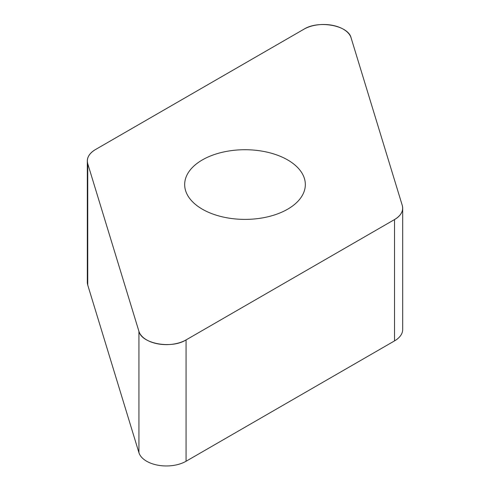 <?xml version="1.0" encoding="UTF-8"?>
<svg xmlns="http://www.w3.org/2000/svg" width="490" height="490" viewBox="0 0 490 490"><rect width="100%" height="100%" fill="white"/><g stroke="black" fill="none" stroke-linecap="round" stroke-linejoin="round"><path stroke-width="0.73" d="M402.682 208.189L402.682 329.525A27.863 16.084 180 0 1 394.524 340.899L186.071 461.249A27.863 16.084 180 0 1 157.988 465.218A27.863 16.084 180 0 1 138.927 452.668L87.741 285.058A27.863 16.084 180 0 1 87.318 282.264L87.318 160.928A27.863 16.084 0 0 0 87.741 163.721L138.927 331.332A27.863 16.084 0 0 0 157.988 343.882A27.863 16.084 0 0 0 186.071 339.913L394.524 219.569A27.863 16.084 0 0 0 402.682 208.189A27.863 16.084 0 0 0 402.259 205.396L351.073 37.785A27.863 16.084 0 0 0 332.012 25.235A27.863 16.084 0 0 0 303.929 29.204L95.477 149.554A27.863 16.084 0 0 0 87.318 160.928M263.142 151.337A60.331 34.833 0 0 0 184.669 184.559A60.331 34.833 0 0 0 245 219.391A60.331 34.833 0 0 0 305.331 184.559A60.331 34.833 0 0 0 263.142 151.337M95.513 149.53C88.917 153.542 86.332 158.282 87.747 163.746L138.921 331.313C141.671 343.766 171.469 349.192 186.096 339.901L394.487 219.587C401.083 215.576 403.668 210.835 402.253 205.371L351.079 37.803C348.329 25.351 318.531 19.925 303.904 29.216L95.513 149.53M186.071 339.913L186.071 461.249M394.524 340.899L394.524 219.569M138.927 452.668L138.927 331.332M87.741 163.721L87.741 285.058"/></g></svg>
